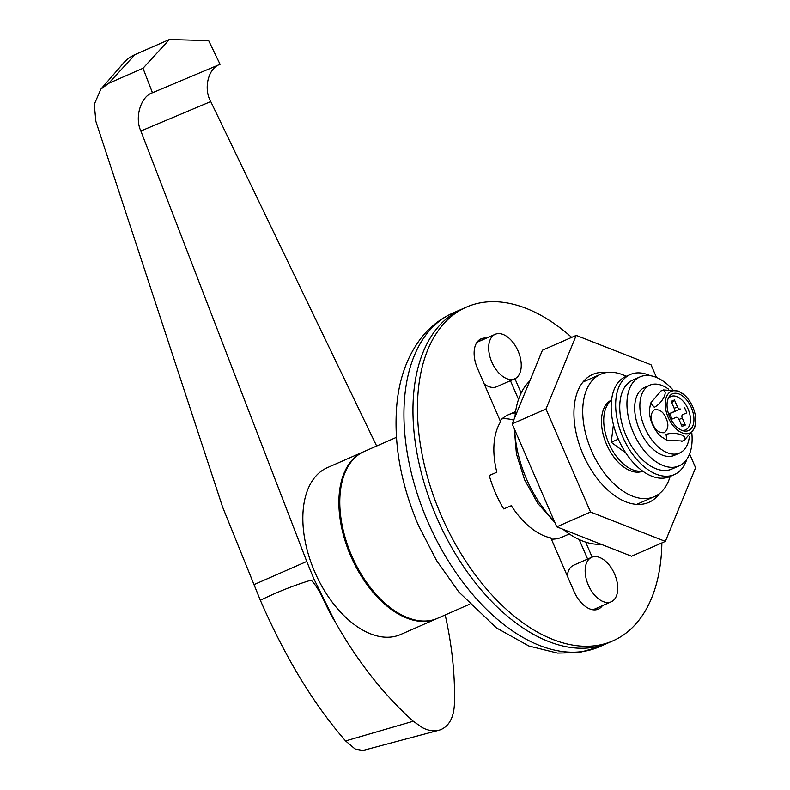 <?xml version="1.0" encoding="UTF-8"?>
<svg xmlns="http://www.w3.org/2000/svg" width="790" height="790" viewBox="0 0 790 790"><rect width="100%" height="100%" fill="white"/><g stroke="black" fill="none" stroke-linecap="round" stroke-linejoin="round"><path stroke-width="1.19" d="M642.468 470.949A38.878 22.791 -113.7 0 1 608.784 443.289A38.878 22.791 -113.7 0 1 611.509 400.392M437.068 618.511A91.117 53.424 -113.7 0 1 436.613 618.718A91.117 53.424 -113.7 0 1 350.76 556.022A91.117 53.424 -113.7 0 1 363.39 451.841A91.117 53.424 -113.7 0 1 363.844 451.653M363.39 451.841L327.346 467.66A91.117 53.424 66.3 0 0 314.716 571.842A91.117 53.424 66.3 0 0 400.57 634.528L436.613 618.718M438.944 730.237L362.877 750.5L355.056 748.979L345.605 740.951C313.64 704.305 285.22 657.418 260.354 600.282C276.836 592.154 293.762 585.43 311.151 580.117C321.55 591.038 326.132 608.162 334.733 621.068C346.089 641.342 358.63 660.154 372.357 677.514C385.313 693.887 398.95 708.462 413.259 721.25L422.581 727.758A48.595 28.499 66.3 0 0 432.861 730.789A48.595 28.499 66.3 0 0 438.944 730.237A48.595 28.499 66.3 0 0 441.156 729.486C449.401 725.655 453.825 717.132 454.428 703.91A273.34 160.281 -113.7 0 0 450.695 644.521A273.34 160.281 -113.7 0 0 445.195 614.946M108.665 83.335L100.863 89.151L123.378 63.22A48.595 39.362 67.2 0 1 135.031 54.569L108.665 83.335L143.01 68.266L152.46 92.766C140.817 96.39 134.438 117.414 140.857 131.002L307.132 562.411L313.897 578.912L334.733 621.068M260.354 600.282L222.652 507.19L95.886 121.413L94.277 104.339L100.863 89.151M613.425 424.645L611.223 442.262L625.877 453.045M135.031 54.569L169.376 39.5L208.669 40.606L220.074 64.286C208.333 67.95 203.208 88.45 210.742 101.564L376.662 446.014M169.376 39.5L143.01 68.266M220.074 64.286L152.46 92.766M618.343 439.141L611.223 442.262M491.824 362.097A24.293 14.25 66.3 0 0 514.715 378.815A24.293 14.25 66.3 0 0 518.082 351.037A24.293 14.25 66.3 0 0 495.192 334.318A24.293 14.25 66.3 0 0 491.824 362.097M484.24 383.979A24.293 14.25 66.3 0 0 496.693 386.725L514.715 378.815M588.313 585.074A24.293 14.25 66.3 0 0 611.203 601.792A24.293 14.25 66.3 0 0 614.571 574.014A24.293 14.25 66.3 0 0 591.68 557.296A24.293 14.25 66.3 0 0 588.313 585.074M593.004 609.781A24.293 14.25 66.3 0 0 593.181 609.702L611.203 601.792M661.872 542.918A182.233 106.857 -113.7 0 1 612.902 640.858A182.233 106.857 -113.7 0 1 441.195 515.465A182.233 106.857 -113.7 0 1 466.456 307.113L461.953 309.097A182.233 106.857 -113.7 0 0 436.692 517.44A182.233 106.857 -113.7 0 0 608.399 642.833A182.233 106.857 -113.7 0 1 436.692 517.44A182.233 106.857 -113.7 0 1 461.953 309.097L452.937 313.047A182.233 106.857 -113.7 0 0 427.676 521.4A182.233 106.857 -113.7 0 0 599.393 646.783L579.021 652.629L557.513 653.093L528.905 646.023L496.446 627.902L458.852 592.016L436.633 560.643L418.512 525.518C400.382 482.986 393.223 441.916 397.064 402.317C399.681 377.689 407.344 356.725 420.053 339.443C428.921 327.682 439.882 318.884 452.937 313.047M469.655 604.212L437.522 618.323A91.117 53.424 -113.7 0 1 351.668 555.627A91.117 53.424 -113.7 0 1 364.289 451.446L396.432 437.344M515.426 412.923A66.814 39.184 66.3 0 0 508.326 414.78A66.814 39.184 66.3 0 0 500.139 420.734M513.707 420.132A66.814 39.184 66.3 0 0 502.045 418.838M551.371 539.126A66.814 39.184 66.3 0 0 562.026 537.151L569.313 533.951M591.68 557.296L573.659 565.206A24.293 14.25 66.3 0 0 567.279 575.88M495.192 334.318L477.16 342.218A24.293 14.25 66.3 0 0 476.982 342.307M642.793 471.186A38.878 22.791 -113.7 0 1 606.671 444.592A38.878 22.791 -113.7 0 1 611.559 399.997M670.137 476.439A66.814 39.184 -113.7 0 1 654.387 496.614A66.814 39.184 -113.7 0 1 654.081 496.752A66.814 39.184 -113.7 0 1 591.542 450.902A66.814 39.184 -113.7 0 1 600.686 374.243A66.814 39.184 -113.7 0 1 601.002 374.114A66.814 39.184 -113.7 0 1 626.203 376.317M602.375 605.673A25.813 15.138 -113.7 0 1 598.297 609.12A25.813 15.138 -113.7 0 1 573.975 591.355L550.857 537.931A68.335 40.073 -113.7 0 1 511.327 505.699L503.704 508.908A82.002 48.081 -113.7 0 1 495.36 492.654A82.002 48.081 -113.7 0 1 489.237 475.462L496.851 472.252A68.335 40.073 -113.7 0 1 500.603 421.791L477.486 368.367A25.813 15.138 -113.7 0 1 481.061 338.851A25.813 15.138 -113.7 0 1 486.354 338.189M597.872 607.648A25.813 15.138 -113.7 0 1 595.907 609.791M579.188 539.56L587.632 559.073M510.439 380.691L518.536 399.404M478.947 340.154A25.813 15.138 -113.7 0 1 481.851 340.164M489.257 475.531L496.851 472.252M466.456 307.113A182.233 106.857 -113.7 0 1 571.683 337.399M514.942 378.706L521.143 393.045M585.647 542.098L592.144 557.108M659.551 493.493A69.856 40.962 -113.7 0 1 648.857 502.361A69.856 40.962 -113.7 0 1 583.03 454.299A69.856 40.962 -113.7 0 1 592.707 374.43A69.856 40.962 -113.7 0 1 606.483 372.554M554.373 521.341A91.117 53.424 -113.7 0 1 526.486 478.908A91.117 53.424 -113.7 0 1 514.705 429.691M514.962 417.071A91.117 53.424 -113.7 0 1 529.794 380.968M656.51 377.472L651.019 364.773L576.216 335.404L542.424 350.237L512.177 423.855L556.752 526.841L631.556 556.219L665.348 541.387L695.595 467.769L689.601 453.924M576.216 335.404L545.979 409.022L512.177 423.855M545.979 409.022L590.545 512.019L556.752 526.841M590.545 512.019L665.348 541.387M601.101 544.261A91.117 53.424 -113.7 0 1 563.102 529.34M686.816 459.276A54.668 32.054 -113.7 0 1 674.295 474.612L669.782 476.597A54.668 32.054 -113.7 0 1 618.274 438.973A54.668 32.054 -113.7 0 1 625.848 376.475L630.351 374.49A54.668 32.054 -113.7 0 1 650.121 375.665M674.295 474.612A54.668 32.054 -113.7 0 1 622.777 436.998A54.668 32.054 -113.7 0 1 630.351 374.49M691.862 433.424A48.595 28.499 -113.7 0 1 679.054 465.893L671.846 469.053A48.595 28.499 -113.7 0 1 626.065 435.616A48.595 28.499 -113.7 0 1 632.8 380.059L640.009 376.889A48.595 28.499 -113.7 0 1 672.537 389.421M679.054 465.893A48.595 28.499 -113.7 0 1 633.274 432.456A48.595 28.499 -113.7 0 1 640.009 376.889M689.354 436.505A37.051 21.725 -113.7 0 1 679.598 453.045L674.423 455.326A37.051 21.725 -113.7 0 1 639.505 429.829A37.051 21.725 -113.7 0 1 644.64 387.465L649.824 385.184A37.051 21.725 -113.7 0 1 668.557 389.174M679.598 453.045A37.051 21.725 -113.7 0 1 644.689 427.548A37.051 21.725 -113.7 0 1 649.824 385.184M691.319 407.63A20.046 11.751 66.3 0 0 668.557 397.716A20.046 11.751 66.3 0 0 669.653 416.765A20.046 11.751 66.3 0 0 683.064 430.787A20.046 11.751 66.3 0 0 691.319 407.63M681.78 430.333A18.219 10.685 66.3 0 0 688.08 409.042A18.219 10.685 66.3 0 0 668.014 398.96M684.13 440.425L694.538 428.259L695.723 421.672A22.782 13.361 66.3 0 0 692.79 407.008A22.782 13.361 66.3 0 0 683.834 394.566A22.782 13.361 66.3 0 0 667.698 394.437A22.782 13.361 66.3 0 0 668.172 417.387A22.782 13.361 66.3 0 0 684.772 433.611A22.782 13.361 66.3 0 0 695.723 421.672M666.039 434.461C675.973 430.915 690.687 436.682 682.758 441.008L666.948 440.297L666.039 434.461M650.664 403.058L661.033 390.902C669.624 387.89 663.639 402.456 654.298 407.324L650.664 403.058L649.469 409.645A22.782 13.361 66.3 0 0 652.402 424.299A22.782 13.361 66.3 0 0 661.368 436.751L666.948 440.297M666.098 418.275C668.903 424.398 668.36 429.197 664.439 432.683C659.235 433.197 655.364 430.333 652.836 424.102C650.032 417.979 650.575 413.18 654.485 409.704C659.68 409.171 663.551 412.025 666.098 418.275M674.196 408.351L677.455 406.919L674.443 399.947L671.905 403.068M681.306 424.783L685.295 425.04L682.017 426.422L679.005 419.451A3.042 1.778 66.3 0 0 676.151 417.357L672.053 419.085L669.634 413.506L673.742 411.778A3.042 1.778 66.3 0 0 673.751 411.778A3.042 1.778 66.3 0 0 674.176 408.302L671.164 401.33L674.443 399.947M683.834 394.566L678.255 391.02L663.432 389.934L660.43 391.198M677.455 406.919A3.042 1.778 66.3 0 0 680.308 409.013L669.713 413.674L680.308 409.013M685.295 425.04L682.284 418.068A3.042 1.778 66.3 0 1 682.708 414.592L682.688 414.602A3.042 1.778 66.3 0 0 682.708 414.592L686.826 412.864L684.407 407.285M253.857 584.679L306.767 561.463M210.742 101.564L140.857 131.002M413.259 721.25L345.605 740.951M682.284 418.068L679.025 419.5M673.751 411.778L669.663 413.575L673.742 411.778M612.902 640.858L599.393 646.783M654.387 496.614L636.691 504.385M600.686 374.243L582.99 382.014M515.613 411.58L508.326 414.78M684.772 440.119L681.76 441.373M514.31 428.773L516.433 453.954L524.609 479.836L537.901 503.576L554.866 522.486"/></g></svg>
